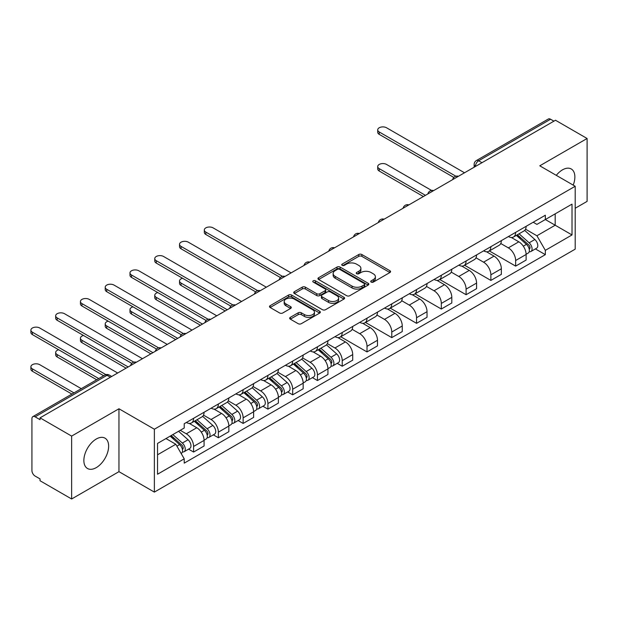 <?xml version="1.0" encoding="UTF-8"?>
<svg xmlns="http://www.w3.org/2000/svg" width="618" height="618" viewBox="0 0 618 618"><rect width="100%" height="100%" fill="white"/><g stroke="black" fill="none" stroke-linecap="round" stroke-linejoin="round"><path stroke-width="0.93" d="M371.179 282.094A1.545 0.888 0 0 0 373.357 282.094L389.919 272.53A2.202 1.275 0 0 0 390.568 271.626A2.202 1.275 0 0 0 389.919 270.73L361.862 254.531A2.202 1.275 0 0 0 358.749 254.531L342.187 264.095A1.545 0.888 0 0 0 341.731 264.72A1.545 0.888 0 0 0 342.187 265.354A1.545 0.888 0 0 0 344.365 265.354L346.513 264.118A7.053 4.071 0 0 1 356.486 264.118L358.826 265.462A7.053 4.071 0 0 1 360.889 268.343A7.053 4.071 0 0 1 358.826 271.225L356.679 272.461A1.545 0.888 0 0 0 356.231 273.094A1.545 0.888 0 0 0 356.679 273.72A1.545 0.888 0 0 0 358.865 273.72L361.005 272.484A7.053 4.071 0 0 1 370.985 272.484L373.318 273.836A7.053 4.071 0 0 1 375.389 276.717A7.053 4.071 0 0 1 373.318 279.591L371.179 280.835A1.545 0.888 0 0 0 370.723 281.46A1.545 0.888 0 0 0 371.179 282.094L371.179 280.835M96.253 467.633A17.52 10.112 120 0 0 107.694 452.191A17.52 10.112 120 0 0 105.006 438.154A17.52 10.112 120 0 0 96.253 439.027A17.52 10.112 120 0 0 84.805 454.462A17.52 10.112 120 0 0 87.493 468.498A17.52 10.112 120 0 0 96.253 467.633M573.21 185.114A17.52 10.112 120 0 0 571.248 168.977A17.52 10.112 120 0 0 562.488 169.85A17.52 10.112 120 0 0 556.285 175.342M290.321 317.343A2.202 1.275 0 0 0 289.672 318.247A2.202 1.275 0 0 0 290.321 319.143L298.193 323.693A2.202 1.275 0 0 0 301.306 323.693L319.699 313.071A2.202 1.275 0 0 0 320.348 312.167A2.202 1.275 0 0 0 319.699 311.271L291.642 295.072A2.202 1.275 0 0 0 288.529 295.072L270.136 305.694A2.202 1.275 0 0 0 269.487 306.59A2.202 1.275 0 0 0 270.136 307.494L279.637 312.978A2.202 1.275 0 0 0 282.758 312.978L290.63 308.436A2.202 1.275 0 0 0 291.279 307.54A2.202 1.275 0 0 0 290.63 306.636L285.918 303.917A5.894 3.407 0 0 1 284.187 301.507A5.894 3.407 0 0 1 287.826 298.363A5.894 3.407 0 0 1 294.253 299.097L312.723 309.765A5.894 3.407 0 0 1 314.454 312.167A5.894 3.407 0 0 1 310.815 315.319A5.894 3.407 0 0 1 304.388 314.577L301.306 312.801A2.202 1.275 0 0 0 298.193 312.801L290.321 317.343L290.321 319.143M154.369 429.216L118.957 408.768L71.634 436.092L40.039 417.845L555.497 120.247L587.1 138.494L539.777 165.809L575.188 186.257L154.369 429.216L154.369 492.106L575.188 249.154L575.188 186.257M346.667 295.705A2.202 1.275 0 0 0 349.78 295.705L368.173 285.083A2.202 1.275 0 0 0 368.822 284.187A2.202 1.275 0 0 0 368.173 283.283L340.116 267.084A2.202 1.275 0 0 0 337.003 267.084L318.61 277.706A2.202 1.275 0 0 0 317.961 278.602A2.202 1.275 0 0 0 318.61 279.506L346.667 295.705M313.851 282.426A1.545 0.888 0 0 1 315.412 282.642L315.412 280.811L343.94 297.281A2.202 1.275 0 0 1 344.581 298.177A2.202 1.275 0 0 1 343.94 299.073L325.547 309.695A2.202 1.275 0 0 1 322.426 309.695L294.369 293.496L294.369 291.696A2.202 1.275 0 0 0 293.728 292.6A2.202 1.275 0 0 0 294.369 293.496M294.369 291.696L302.241 287.154A2.202 1.275 0 0 1 305.362 287.154L316.74 293.72A2.202 1.275 0 0 0 319.854 293.72L325.076 290.707A2.202 1.275 0 0 0 325.725 289.811A2.202 1.275 0 0 0 325.076 288.907L313.233 282.071A1.545 0.888 0 0 1 312.778 281.437A1.545 0.888 0 0 1 313.735 280.618A1.545 0.888 0 0 1 315.412 280.811M71.634 436.092L71.634 498.989L40.039 480.742L40.039 478.904L35.11 476.069A4.488 2.596 -120 0 1 31.935 470.561L31.935 418.672A4.488 2.596 -120 0 1 32.87 416.617L104.805 375.08A4.488 2.596 60 0 1 107.045 375.304L35.11 416.841A4.488 2.596 -120 0 0 32.87 416.617M575.188 208.258L587.1 201.383L587.1 138.494M71.634 498.989L118.957 471.665L154.369 492.106M40.039 417.845L40.039 419.676L35.11 416.841M481.978 162.696L478.641 160.773A4.488 2.596 60 0 0 476.393 160.549L548.328 119.011A4.488 2.596 60 0 1 550.576 119.235L478.641 160.773A4.488 2.596 120 0 0 475.466 166.273L475.466 166.451M553.913 121.159L550.576 119.235M515.636 232.376A10.328 5.964 60 0 1 513.504 237.011L523.979 230.962A10.328 5.964 -120 0 0 526.119 226.319M500.765 243.5L508.336 247.864A10.328 5.964 60 0 1 515.644 260.518L526.119 254.469A10.328 5.964 -120 0 0 518.819 241.816L511.318 237.482M526.119 254.469L526.119 260.062L515.644 266.111L489.363 250.947M513.504 237.011A10.328 5.964 60 0 1 508.413 236.547M515.644 260.518L515.644 266.111M490.87 246.675A10.328 5.964 60 0 1 488.73 251.31L499.205 245.261A10.328 5.964 -120 0 0 501.345 240.626M464.597 265.246L490.87 280.417L501.345 274.361L501.345 268.768A10.328 5.964 -120 0 0 494.045 256.122L486.544 251.789M488.73 251.31A10.328 5.964 60 0 1 483.639 250.846M475.991 257.799L483.562 262.171A10.328 5.964 60 0 1 490.87 274.825L490.87 280.417M466.096 260.981A10.328 5.964 60 0 1 463.956 265.616L474.439 259.568A10.328 5.964 -120 0 0 476.578 254.925M439.823 279.552L466.096 294.716L476.578 288.668L476.578 283.075A10.328 5.964 -120 0 0 469.271 270.421L461.77 266.088M463.956 265.616A10.328 5.964 60 0 1 458.873 265.153M451.217 272.105L458.788 276.47A10.328 5.964 60 0 1 466.096 289.124L466.096 294.716M441.322 275.28A10.328 5.964 60 0 1 439.182 279.915L449.665 273.867A10.328 5.964 -120 0 0 451.804 269.232M415.049 293.851L441.322 309.023L451.804 302.967L451.804 297.374A10.328 5.964 -120 0 0 444.496 284.72L436.996 280.394M439.182 279.915A10.328 5.964 60 0 1 434.099 279.452M426.451 286.404L434.014 290.777A10.328 5.964 60 0 1 441.322 303.43L441.322 309.023M416.547 289.579A10.328 5.964 60 0 1 414.408 294.222L424.89 288.166A10.328 5.964 -120 0 0 427.03 283.531M390.275 308.15L416.547 323.322L427.03 317.273L427.03 311.681A10.328 5.964 -120 0 0 419.722 299.027L412.221 294.693M414.408 294.222A10.328 5.964 60 0 1 409.325 293.751M401.677 300.703L409.247 305.076A10.328 5.964 60 0 1 416.547 317.729L416.547 323.322M391.773 303.886A10.328 5.964 60 0 1 389.634 308.521L400.116 302.472A10.328 5.964 -120 0 0 402.256 297.837M365.501 322.457L391.773 337.621L402.256 331.572L402.256 325.98A10.328 5.964 -120 0 0 394.956 313.326L387.447 309M389.634 308.521A10.328 5.964 60 0 1 384.55 308.058M376.903 315.01L384.473 319.382A10.328 5.964 60 0 1 391.773 332.028L391.773 337.621M367.007 318.185A10.328 5.964 60 0 1 364.867 322.828L375.342 316.771A10.328 5.964 -120 0 0 377.482 312.136M340.734 336.756L367.007 351.928L377.482 345.879L377.482 340.286A10.328 5.964 -120 0 0 370.182 327.633L362.681 323.299M364.867 322.828A10.328 5.964 60 0 1 359.776 322.357M352.129 329.309L359.699 333.681A10.328 5.964 60 0 1 367.007 346.335L367.007 351.928M342.233 332.492A10.328 5.964 60 0 1 340.093 337.127L350.576 331.078A10.328 5.964 -120 0 0 352.708 326.435M337.204 363.33L342.233 366.227L352.708 360.178L352.708 354.585A10.328 5.964 -120 0 0 345.408 341.932L337.907 337.606M340.093 337.127A10.328 5.964 60 0 1 335.002 336.663M327.355 343.616L334.925 347.988A10.328 5.964 60 0 1 342.233 360.634L342.233 366.227M317.459 346.791A10.328 5.964 60 0 1 315.319 351.433L325.802 345.377A10.328 5.964 -120 0 0 327.942 340.742M312.43 377.629L317.459 380.534L327.942 374.477L327.942 368.892A10.328 5.964 -120 0 0 320.634 356.238L313.133 351.905M315.319 351.433A10.328 5.964 60 0 1 310.236 350.962M302.581 357.915L310.151 362.287A10.328 5.964 60 0 1 317.459 374.941L317.459 380.534M292.685 361.097A10.328 5.964 60 0 1 290.545 365.732L301.028 359.684A10.328 5.964 -120 0 0 303.168 355.041M287.664 391.936L292.685 394.832L303.168 388.784L303.168 383.191A10.328 5.964 -120 0 0 295.86 370.537L288.359 366.204M290.545 365.732A10.328 5.964 60 0 1 285.462 365.269M277.814 372.221L285.377 376.586A10.328 5.964 60 0 1 292.685 389.24L292.685 394.832M267.911 375.396A10.328 5.964 60 0 1 265.771 380.031L276.254 373.983A10.328 5.964 -120 0 0 278.394 369.348M262.889 406.235L267.911 409.139L278.394 403.083L278.394 397.49A10.328 5.964 -120 0 0 271.086 384.844L263.585 380.51M265.771 380.031A10.328 5.964 60 0 1 260.688 379.568M253.04 386.52L260.611 390.893A10.328 5.964 60 0 1 267.911 403.546L267.911 409.139M243.137 389.703A10.328 5.964 60 0 1 240.997 394.338L251.48 388.289A10.328 5.964 -120 0 0 253.619 383.647M238.115 420.541L243.137 423.438L253.619 417.389L253.619 411.797A10.328 5.964 -120 0 0 246.319 399.143L238.811 394.809M240.997 394.338A10.328 5.964 60 0 1 235.914 393.875M228.266 400.827L235.837 405.192A10.328 5.964 60 0 1 243.137 417.845L243.137 423.438M218.37 404.002A10.328 5.964 60 0 1 216.23 408.637L226.706 402.588A10.328 5.964 -120 0 0 228.845 397.953M213.341 434.84L218.37 437.745L228.845 431.688L228.845 426.096A10.328 5.964 -120 0 0 221.545 413.442L214.044 409.116M216.23 408.637A10.328 5.964 60 0 1 211.14 408.174M203.492 415.126L211.062 419.498A10.328 5.964 60 0 1 218.37 432.152L218.37 437.745M193.596 418.301A10.328 5.964 60 0 1 191.456 422.944L201.939 416.887A10.328 5.964 -120 0 0 204.071 412.252M188.567 449.139L193.596 452.044L204.079 445.995L204.079 440.402A10.328 5.964 -120 0 0 196.771 427.749L189.27 423.415M191.456 422.944A10.328 5.964 60 0 1 186.366 422.473M180.255 430.313L186.288 433.797A10.328 5.964 60 0 1 193.596 446.451L193.596 452.044M533.187 222.241L536.918 224.396L572.013 204.133L555.18 213.851L555.18 225.222L536.918 235.767L525.539 229.193M157.544 454.794L175.806 444.249L184.226 458.826L157.544 474.23L157.544 443.423L184.226 428.019L184.226 423.716L545.339 215.226L545.339 219.537L572.013 234.94L545.339 250.344L536.918 235.767M572.013 204.133L572.013 234.94M184.226 458.826L184.226 463.137L545.339 254.655L545.339 250.344M118.957 408.768L118.957 471.665M175.806 444.249L165.964 438.564M535.389 248.907L545.339 254.655M371.797 282.31L373.318 281.429A7.053 4.071 0 0 0 375.389 278.548L375.389 276.717M360.889 268.343L360.889 270.182A7.053 4.071 0 0 1 358.826 273.056L357.297 273.936M389.888 272.546L361.862 256.362A2.202 1.275 0 0 0 358.749 256.362L342.805 265.57M368.15 285.099L340.116 268.915A2.202 1.275 0 0 0 337.003 268.915L318.641 279.521M364.28 284.813A1.545 0.888 0 0 0 364.728 284.187A1.545 0.888 0 0 0 364.28 283.554L339.653 269.332A1.545 0.888 0 0 0 337.467 269.332L335.211 270.638A7.053 4.071 0 0 0 333.141 273.519A7.053 4.071 0 0 0 335.211 276.401L352.044 286.119A7.053 4.071 0 0 0 362.017 286.119L364.28 284.813L364.28 286.644A1.545 0.888 0 0 0 364.728 286.018L364.728 284.187M333.141 273.519L333.141 275.35A7.053 4.071 0 0 0 335.211 278.231L335.211 276.401M364.28 286.644L362.017 287.949A7.053 4.071 0 0 1 352.044 287.949L335.211 278.231M294.4 293.511L302.241 288.985L302.241 287.154M325.725 289.811L325.725 291.642A2.202 1.275 0 0 1 325.076 292.538L319.854 295.558A2.202 1.275 0 0 1 316.74 295.558L305.362 288.985A2.202 1.275 0 0 0 302.241 288.985M315.412 282.642L343.909 299.097M328.544 300.541A5.894 3.407 0 0 0 334.971 301.275A5.894 3.407 0 0 0 338.61 298.131A5.894 3.407 0 0 0 336.887 295.728L330.375 291.966A2.202 1.275 0 0 0 327.262 291.966L322.04 294.979A2.202 1.275 0 0 0 321.391 295.883A2.202 1.275 0 0 0 322.04 296.779L328.544 300.541L328.544 302.372A5.894 3.407 0 0 0 334.971 303.114A5.894 3.407 0 0 0 338.61 299.969L338.61 298.131M321.391 295.883L321.391 297.714A2.202 1.275 0 0 0 322.04 298.618L322.04 296.779M328.544 302.372L322.04 298.618M314.454 312.167L314.454 314.006A5.894 3.407 0 0 1 310.815 317.15A5.894 3.407 0 0 1 304.388 316.408L301.306 314.632A2.202 1.275 0 0 0 298.193 314.632L290.344 319.166M284.187 301.507L284.187 303.338A5.894 3.407 0 0 0 285.918 305.748L285.918 303.917M290.599 308.452L285.918 305.748M319.668 313.087L291.642 296.903A2.202 1.275 0 0 0 288.529 296.903L270.159 307.509L270.136 305.694M516.354 235.365L526.451 244.373A5.616 3.244 60 0 1 528.212 253.048L526.119 254.261M516.625 235.597L521.376 238.347M431.573 190.437L386.536 164.434A5.168 2.982 -0 0 0 380.904 163.793A5.168 2.982 -0 0 0 377.722 166.543A5.168 2.982 -0 0 0 379.228 168.652L425.439 195.334M517.374 234.77L528.606 244.798A2.696 1.553 60 0 1 529.456 248.961A2.696 1.553 60 0 1 529.209 249.062M519.058 233.805L529.147 242.812A5.616 3.244 60 0 1 530.916 251.495A5.616 3.244 60 0 1 529.217 251.673M524.682 230.421L534.871 239.514A5.616 3.244 60 0 1 536.633 248.189L530.916 251.495M423.376 196.524L379.228 171.039A5.168 2.982 180 0 1 377.722 168.93L377.722 166.543M453.828 177.436L379.228 134.369A5.168 2.982 180 0 1 377.722 132.26L377.722 129.873A5.168 2.982 -0 0 0 379.228 131.982L455.883 176.23M464.504 172.777L386.536 127.764A5.168 2.982 -0 0 0 380.904 127.115A5.168 2.982 -0 0 0 377.722 129.873M318.177 349.78L328.266 358.788A5.616 3.244 60 0 1 330.035 367.471L327.934 368.683M318.44 350.02L323.191 352.762M182.549 278.254A5.168 2.982 -0 0 0 179.537 280.966A5.168 2.982 -0 0 0 181.051 283.075L227.262 309.749M319.189 349.193L330.429 359.212A2.696 1.553 60 0 1 331.271 363.384A2.696 1.553 60 0 1 331.024 363.484M320.873 348.22L330.97 357.227A5.616 3.244 60 0 1 332.731 365.91A5.616 3.244 60 0 1 331.039 366.095M326.505 344.844L336.686 353.929A5.616 3.244 60 0 1 338.448 362.611L332.731 365.91M225.191 310.947L181.051 285.454A5.168 2.982 180 0 1 179.537 283.345L179.537 280.966M293.403 364.087L303.5 373.094A5.616 3.244 60 0 1 305.261 381.769L303.168 382.982M293.666 364.319L298.424 367.069M157.775 292.553A5.168 2.982 -0 0 0 154.763 295.265A5.168 2.982 -0 0 0 156.277 297.374L202.488 324.056M294.423 363.492L305.655 373.519A2.696 1.553 60 0 1 306.497 377.683A2.696 1.553 60 0 1 306.25 377.783M296.099 362.527L306.196 371.534A5.616 3.244 60 0 1 307.957 380.217A5.616 3.244 60 0 1 306.265 380.394M301.731 359.143L311.912 368.235A5.616 3.244 60 0 1 313.674 376.91L307.957 380.217M200.425 325.246L156.277 299.761A5.168 2.982 180 0 1 154.763 297.652L154.763 295.265M268.629 378.386L278.726 387.393A5.616 3.244 60 0 1 280.487 396.076L278.394 397.281M268.9 378.625L273.65 381.368M133.001 306.86A5.168 2.982 -0 0 0 129.989 309.572A5.168 2.982 -0 0 0 131.503 311.681L177.714 338.355M269.649 377.799L280.881 387.818A2.696 1.553 60 0 1 281.723 391.99A2.696 1.553 60 0 1 281.484 392.082M271.325 376.825L281.422 385.833A5.616 3.244 60 0 1 283.183 394.516A5.616 3.244 60 0 1 281.491 394.693M276.957 373.45L287.138 382.534A5.616 3.244 60 0 1 288.9 391.217L283.183 394.516M175.651 339.552L131.503 314.06A5.168 2.982 180 0 1 129.989 311.951L129.989 309.572M243.855 392.685L253.952 401.692A5.616 3.244 60 0 1 255.713 410.375L253.619 411.588M244.125 392.924L248.876 395.667M108.227 321.159A5.168 2.982 -0 0 0 105.214 323.871A5.168 2.982 -0 0 0 106.729 325.98L152.94 352.662M244.875 392.098L256.107 402.125A2.696 1.553 60 0 1 256.957 406.289A2.696 1.553 60 0 1 256.709 406.389M246.559 391.132L256.648 400.14A5.616 3.244 60 0 1 258.417 408.822A5.616 3.244 60 0 1 256.717 409M252.183 387.749L262.364 396.833A5.616 3.244 60 0 1 264.133 405.516L258.417 408.822M150.877 353.851L106.729 328.367A5.168 2.982 180 0 1 105.214 326.258L105.214 323.871M219.081 406.992L229.178 415.999A5.616 3.244 60 0 1 230.939 424.682L228.845 425.887M219.351 407.231L224.102 409.973M83.461 335.466A5.168 2.982 -0 0 0 80.448 338.177A5.168 2.982 -0 0 0 81.955 340.286L128.165 366.961M220.101 406.405L231.333 416.424A2.696 1.553 60 0 1 232.183 420.595A2.696 1.553 60 0 1 231.935 420.688M221.785 405.431L231.881 414.439A5.616 3.244 60 0 1 233.643 423.121A5.616 3.244 60 0 1 231.943 423.299M227.409 402.055L237.598 411.14A5.616 3.244 60 0 1 239.359 419.823L233.643 423.121M126.103 368.158L81.955 342.666A5.168 2.982 180 0 1 80.448 340.557L80.448 338.177M280.417 277.552L205.825 234.485A5.168 2.982 180 0 1 204.311 232.376L204.311 229.989A5.168 2.982 -0 0 0 205.825 232.098L282.472 276.354M291.101 272.893L213.125 227.88A5.168 2.982 -0 0 0 207.501 227.231A5.168 2.982 -0 0 0 204.311 229.989M255.651 291.851L181.051 248.784A5.168 2.982 180 0 1 179.537 246.675L179.537 244.295A5.168 2.982 -0 0 0 181.051 246.397L257.698 290.653M266.327 287.2L188.351 242.186A5.168 2.982 -0 0 0 182.727 241.538A5.168 2.982 -0 0 0 179.537 244.295M230.877 306.157L156.277 263.09A5.168 2.982 180 0 1 154.763 260.981L154.763 258.594A5.168 2.982 -0 0 0 156.277 260.703L232.924 304.952M241.553 301.499L163.585 256.485A5.168 2.982 -0 0 0 157.953 255.837A5.168 2.982 -0 0 0 154.763 258.594M206.103 320.456L131.503 277.389A5.168 2.982 180 0 1 129.989 275.28L129.989 272.893A5.168 2.982 -0 0 0 131.503 275.002L208.15 319.259M216.779 315.806L138.811 270.784A5.168 2.982 -0 0 0 133.179 270.143A5.168 2.982 -0 0 0 129.989 272.893M181.329 334.763L106.729 291.688A5.168 2.982 180 0 1 105.214 289.579L105.214 287.2A5.168 2.982 -0 0 0 106.729 289.309L183.384 333.558M192.005 330.105L114.036 285.091A5.168 2.982 -0 0 0 108.405 284.442A5.168 2.982 -0 0 0 105.214 287.2M156.555 349.062L81.955 305.995A5.168 2.982 180 0 1 80.448 303.886L80.448 301.499A5.168 2.982 -0 0 0 81.955 303.608L158.61 347.864M167.231 344.411L89.262 299.39A5.168 2.982 -0 0 0 83.631 298.749A5.168 2.982 -0 0 0 80.448 301.499M194.315 421.291L204.404 430.298A5.616 3.244 60 0 1 206.165 438.981L204.071 440.194M194.577 421.53L199.328 424.272M58.687 349.765A5.168 2.982 -0 0 0 55.674 352.476A5.168 2.982 -0 0 0 57.188 354.585L98.749 378.579M195.327 420.704L206.559 430.731A2.696 1.553 60 0 1 207.409 434.894A2.696 1.553 60 0 1 207.161 434.995M197.011 419.738L207.107 428.745A5.616 3.244 60 0 1 208.869 437.42A5.616 3.244 60 0 1 207.169 437.606M202.642 416.354L212.824 425.439A5.616 3.244 60 0 1 214.585 434.122L208.869 437.42M96.678 379.769L57.188 356.972A5.168 2.982 180 0 1 55.674 354.863L55.674 352.476M131.781 363.369L57.188 320.294A5.168 2.982 180 0 1 55.674 318.185L55.674 315.806A5.168 2.982 -0 0 0 57.188 317.915L133.836 362.163M142.464 358.71L64.488 313.697A5.168 2.982 -0 0 0 58.864 313.048A5.168 2.982 -0 0 0 55.674 315.806M170.159 436.146L179.629 444.605A5.616 3.244 60 0 1 181.398 453.288L181.12 453.442M170.251 436.092L174.554 438.579M81.275 388.668L39.714 364.674A5.168 2.982 -0 0 0 34.09 364.025A5.168 2.982 -0 0 0 30.9 366.783A5.168 2.982 -0 0 0 32.414 368.892L73.975 392.886M171.171 435.559L181.792 445.03A2.696 1.553 60 0 1 182.634 449.201A2.696 1.553 60 0 1 182.387 449.294M172.855 434.585L182.333 443.044A5.616 3.244 60 0 1 184.094 451.727A5.616 3.244 60 0 1 182.403 451.905M178.571 431.287L188.05 439.746A5.616 3.244 60 0 1 189.811 448.429L184.094 451.727M71.912 394.075L32.414 371.271A5.168 2.982 180 0 1 30.9 369.162L30.9 366.783M103.669 375.736L32.414 334.601A5.168 2.982 180 0 1 30.9 332.492L30.9 330.105A5.168 2.982 -0 0 0 32.414 332.214L105.887 374.632M117.69 373.017L39.714 327.996A5.168 2.982 -0 0 0 34.09 327.355A5.168 2.982 -0 0 0 30.9 330.105M475.621 166.358L475.466 166.273A4.488 2.596 0 0 1 474.145 164.434L474.145 167.215M218.37 432.152L228.845 426.096M243.137 417.845L253.619 411.797M267.911 403.546L278.394 397.49M292.685 389.24L303.168 383.191M317.459 374.941L327.942 368.892M342.233 360.634L352.708 354.585M367.007 346.335L377.482 340.286M391.773 332.028L402.256 325.98M416.547 317.729L427.03 311.681M441.322 303.43L451.804 297.374M466.096 289.124L476.578 283.075M490.87 274.825L501.345 268.768M193.596 446.451L204.079 440.402M186.288 433.797L196.771 427.749M211.062 419.498L221.545 413.442M235.837 405.192L246.319 399.143M260.611 390.893L271.086 384.844M285.377 376.586L295.86 370.537M310.151 362.287L320.634 356.238M334.925 347.988L345.408 341.932M359.699 333.681L370.182 327.633M384.473 319.382L394.956 313.326M409.247 305.076L419.722 299.027M434.014 290.777L444.496 284.72M458.788 276.47L469.271 270.421M483.562 262.171L494.045 256.122M508.336 247.864L518.819 241.816M458.038 176.516A4.488 2.596 120 0 0 456.053 177.66M433.264 190.815A4.488 2.596 120 0 0 431.279 191.966M408.49 205.122A4.488 2.596 120 0 0 406.505 206.265M383.716 219.421A4.488 2.596 120 0 0 381.731 220.572M358.942 233.728A4.488 2.596 120 0 0 356.957 234.871M334.168 248.027A4.488 2.596 120 0 0 332.19 249.17M309.402 262.333A4.488 2.596 120 0 0 307.416 263.477M284.628 276.632A4.488 2.596 120 0 0 282.642 277.776M259.854 290.939A4.488 2.596 120 0 0 257.868 292.082M235.079 305.238A4.488 2.596 120 0 0 233.094 306.381M210.305 319.537A4.488 2.596 120 0 0 208.328 320.688M185.531 333.844A4.488 2.596 120 0 0 183.554 334.987M160.765 348.143A4.488 2.596 120 0 0 158.78 349.294M135.991 362.449A4.488 2.596 120 0 0 134.006 363.593M110.383 377.227L107.045 375.304A4.488 2.596 120 0 1 109.293 375.08A4.488 4.488 0 0 0 104.805 375.08M373.318 281.429L373.318 279.591M356.679 273.72L356.679 272.461M358.826 273.056L358.826 271.225M342.187 265.354L342.187 264.095M358.749 256.362L358.749 254.531M361.862 256.362L361.862 254.531M389.919 272.53L389.919 270.73M318.61 279.506L318.61 277.706M337.003 268.915L337.003 267.084M340.116 268.915L340.116 267.084M368.173 285.083L368.173 283.283M352.044 287.949L352.044 286.119M362.017 287.949L362.017 286.119M305.362 288.985L305.362 287.154M316.74 295.558L316.74 293.72M319.854 295.558L319.854 293.72M325.076 292.538L325.076 290.707M343.94 299.073L343.94 297.281M298.193 314.632L298.193 312.801M301.306 314.632L301.306 312.801M304.388 316.408L304.388 314.577M290.63 308.436L290.63 306.636M288.529 296.903L288.529 295.072M291.642 296.903L291.642 295.072M319.699 313.071L319.699 311.271M526.451 244.373L523.307 246.188M530.012 247.733L529 248.312M534.871 239.514L529.147 242.812M379.228 171.039L379.228 168.652M379.228 131.982L379.228 134.369M328.266 358.788L325.122 360.603M331.827 362.148L330.815 362.735M336.686 353.929L330.97 357.227M181.051 285.454L181.051 283.075M303.5 373.094L300.348 374.91M307.053 376.455L306.041 377.034M311.912 368.235L306.196 371.534M156.277 299.761L156.277 297.374M278.726 387.393L275.574 389.209M282.287 390.754L281.275 391.341M287.138 382.534L281.422 385.833M131.503 314.06L131.503 311.681M253.952 401.692L250.8 403.515M257.513 405.06L256.501 405.64M262.364 396.833L256.648 400.14M106.729 328.367L106.729 325.98M229.178 415.999L226.034 417.814M232.739 419.359L231.727 419.946M237.598 411.14L231.881 414.439M81.955 342.666L81.955 340.286M205.825 232.098L205.825 234.485M181.051 246.397L181.051 248.784M156.277 260.703L156.277 263.09M131.503 275.002L131.503 277.389M106.729 289.309L106.729 291.688M81.955 303.608L81.955 305.995M204.404 430.298L201.259 432.121M207.965 433.658L206.953 434.245M212.824 425.439L207.107 428.745M57.188 356.972L57.188 354.585M57.188 317.915L57.188 320.294M179.629 444.605L176.918 446.173M183.191 447.965L182.179 448.544M188.05 439.746L182.333 443.044M32.414 371.271L32.414 368.892M32.414 332.214L32.414 334.601M458.417 176.292A4.488 4.488 0 0 0 452.654 179.622M433.643 190.599A4.488 4.488 0 0 0 427.88 193.928M408.869 204.898A4.488 4.488 0 0 0 403.106 208.227M384.095 219.205A4.488 4.488 0 0 0 378.332 222.534M359.328 233.504A4.488 4.488 0 0 0 353.566 236.833M334.554 247.81A4.488 4.488 0 0 0 328.791 251.132M309.78 262.109A4.488 4.488 0 0 0 304.017 265.439M285.006 276.416A4.488 4.488 0 0 0 279.243 279.738M260.232 290.715A4.488 4.488 0 0 0 254.469 294.044M235.458 305.014A4.488 4.488 0 0 0 229.695 308.343M210.692 319.321A4.488 4.488 0 0 0 204.929 322.65M185.918 333.62A4.488 4.488 0 0 0 180.155 336.949M161.143 347.926A4.488 4.488 0 0 0 155.381 351.256M136.369 362.225A4.488 4.488 0 0 0 130.607 365.555M111.696 376.47L109.293 375.08M476.393 160.549A4.488 4.488 0 0 0 474.145 164.434"/></g></svg>
